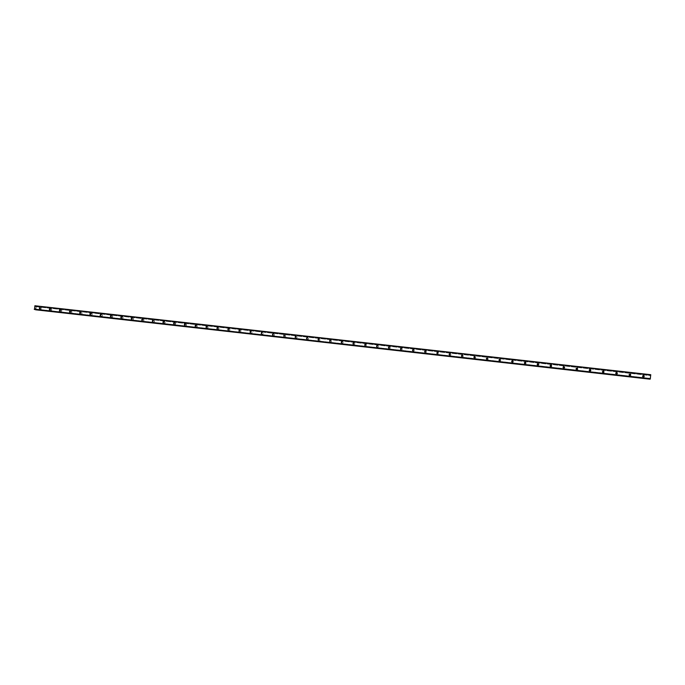 <?xml version="1.0" encoding="UTF-8"?>
<svg xmlns="http://www.w3.org/2000/svg" width="685" height="685" viewBox="0 0 685 685"><rect width="100%" height="100%" fill="white"/><g stroke="black" fill="none" stroke-linecap="round" stroke-linejoin="round"><path stroke-width="0.51" stroke-dasharray="3.42 2.57" d="M644.097 376.63L643.232 376.801L643.206 375.671M643.789 375.449L643.455 375.389C642.17 375.697 641.973 376.33 642.855 377.289L642.872 377.272C641.991 376.313 642.196 375.68 643.472 375.371C642.17 375.697 641.973 376.33 642.855 377.289L643.249 377.409C644.525 377.11 644.722 376.476 643.857 375.508L643.686 375.414M630.62 375.08L629.755 375.286L629.669 374.181M629.986 373.873C628.71 374.19 628.513 374.823 629.404 375.782L629.78 375.894C631.056 375.577 631.253 374.943 630.371 373.993L629.986 373.873C628.71 374.19 628.513 374.823 629.404 375.782L629.78 375.894C631.056 375.577 631.253 374.943 630.371 373.993L629.986 373.873M617.236 373.53L616.354 373.779L616.217 372.708M616.603 372.375C615.327 372.691 615.139 373.334 616.038 374.275L616.397 374.378C617.673 374.061 617.861 373.428 616.971 372.477L616.603 372.375C615.327 372.691 615.139 373.334 616.038 374.284L616.397 374.378C617.673 374.061 617.861 373.428 616.971 372.477L616.603 372.375M603.939 371.981L603.048 372.28L602.851 371.261M603.314 370.876C602.029 371.21 601.85 371.844 602.757 372.786L603.1 372.88C604.375 372.554 604.564 371.921 603.656 370.979L603.314 370.876C602.029 371.21 601.85 371.844 602.757 372.786L603.1 372.88C604.375 372.554 604.564 371.921 603.656 370.979L603.314 370.876M590.718 370.439L589.819 370.799L589.571 369.823M590.102 369.395C588.826 369.729 588.638 370.371 589.562 371.304L589.888 371.39C591.164 371.056 591.343 370.422 590.436 369.489L590.102 369.395C588.826 369.729 588.638 370.371 589.562 371.304L589.888 371.39C591.164 371.056 591.343 370.422 590.436 369.489L590.102 369.395M577.583 368.89L576.667 369.318L576.376 368.41M576.976 367.922C575.7 368.265 575.52 368.898 576.445 369.832L576.453 369.806C575.528 368.881 575.7 368.247 576.984 367.905L577.284 367.982C578.217 368.924 578.037 369.558 576.761 369.891C578.029 369.575 578.208 368.941 577.292 368.008L576.976 367.922C575.7 368.265 575.52 368.898 576.445 369.832L576.753 369.909C578.029 369.575 578.208 368.941 577.292 368.008L576.976 367.922M564.517 367.348L563.609 367.845L563.267 367.006M563.926 366.458C562.65 366.8 562.479 367.434 563.413 368.359L563.704 368.436C564.979 368.093 565.151 367.46 564.235 366.535L563.926 366.458C562.65 366.8 562.479 367.434 563.413 368.359L563.704 368.436C564.979 368.093 565.151 367.46 564.235 366.535C565.159 367.443 564.988 368.076 563.712 368.419L563.413 368.342C562.488 367.417 562.659 366.783 563.935 366.441L563.926 366.458M551.528 365.807L550.808 366.432L550.252 365.619M550.963 365.002C549.687 365.353 549.524 365.987 550.457 366.903L550.74 366.98C552.016 366.629 552.187 365.995 551.254 365.079L550.963 365.002C549.687 365.353 549.524 365.987 550.457 366.903L550.74 366.98C552.016 366.629 552.187 365.995 551.254 365.079C552.187 365.978 552.016 366.612 550.74 366.954L550.457 366.886C549.524 365.97 549.695 365.336 550.963 364.985L550.963 365.002M538.615 364.274L537.905 364.977L537.331 364.249M538.085 363.555C536.809 363.906 536.646 364.54 537.579 365.456L537.853 365.525C539.121 365.173 539.292 364.54 538.359 363.624L538.085 363.555C536.809 363.906 536.646 364.54 537.579 365.456L537.853 365.525C539.121 365.173 539.292 364.54 538.359 363.624C539.292 364.523 539.121 365.156 537.853 365.507L537.579 365.439C536.646 364.523 536.809 363.889 538.085 363.538L538.085 363.555M525.772 362.759L525.07 363.538L524.504 362.879M525.275 362.1L525.549 362.159C526.482 363.076 526.311 363.701 525.053 364.06C526.32 363.726 526.482 363.093 525.549 362.185L525.275 362.117C524.008 362.476 523.845 363.11 524.787 364.018L525.053 364.077C526.32 363.726 526.482 363.093 525.549 362.185L525.275 362.117C524.008 362.476 523.845 363.11 524.787 364.018L525.01 362.1M512.996 361.252L512.329 362.1L511.763 361.517M512.551 360.687C511.293 361.046 511.13 361.68 512.072 362.579L512.329 362.648C513.587 362.288 513.75 361.654 512.817 360.747L512.551 360.687C511.293 361.046 511.13 361.68 512.072 362.579L512.329 362.648C513.587 362.288 513.75 361.654 512.817 360.755C513.75 361.637 513.587 362.262 512.32 362.622L512.072 362.562C511.13 361.663 511.284 361.029 512.551 360.67L512.551 360.687M500.29 359.762L499.656 360.67L499.1 360.156M499.913 359.265C498.654 359.634 498.492 360.267 499.433 361.158L499.425 361.141C498.483 360.242 498.646 359.616 499.904 359.248L500.153 359.308C501.095 360.207 500.932 360.832 499.673 361.2C500.94 360.858 501.103 360.224 500.161 359.325L499.913 359.265C498.654 359.634 498.492 360.267 499.433 361.158L499.682 361.218C500.94 360.858 501.103 360.224 500.161 359.325L499.913 359.265M487.66 358.289L487.069 359.257L486.53 358.794M487.343 357.853C486.085 358.229 485.93 358.854 486.872 359.745L486.864 359.728C485.922 358.837 486.076 358.204 487.335 357.835L487.343 357.853C486.085 358.229 485.93 358.854 486.872 359.745L487.112 359.805C488.371 359.437 488.525 358.803 487.583 357.912C488.516 358.786 488.362 359.411 487.103 359.779C488.371 359.437 488.525 358.803 487.583 357.912L487.343 357.853M475.107 356.834L474.551 357.844L474.037 357.433M474.859 356.457C473.6 356.825 473.446 357.45 474.397 358.341L474.38 358.315C473.438 357.433 473.592 356.808 474.842 356.431L474.859 356.457C473.6 356.825 473.446 357.45 474.397 358.341L474.619 358.392C475.869 358.024 476.032 357.39 475.09 356.508C476.015 357.373 475.861 357.998 474.611 358.375C475.869 358.024 476.032 357.39 475.09 356.508L474.859 356.457M462.632 355.395L462.118 356.44L461.613 356.072M462.444 355.061C461.193 355.438 461.039 356.063 461.99 356.945L462.204 356.988C463.454 356.62 463.608 355.994 462.666 355.113L462.444 355.061C461.193 355.438 461.039 356.063 461.99 356.945C461.031 356.037 461.176 355.412 462.426 355.035L462.658 355.087C463.591 355.969 463.437 356.594 462.195 356.971C463.454 356.62 463.608 355.994 462.666 355.113L462.444 355.061M450.233 353.974L449.762 355.053L449.274 354.71M450.105 353.674C448.863 354.051 448.709 354.676 449.66 355.549L449.643 355.532C448.692 354.659 448.846 354.034 450.088 353.657C448.863 354.051 448.709 354.676 449.66 355.549L449.865 355.601C451.115 355.224 451.261 354.599 450.319 353.725L450.31 353.7C451.244 354.582 451.098 355.207 449.857 355.583C451.115 355.224 451.261 354.599 450.328 353.725L450.105 353.674M437.912 352.561L437.475 353.666L437.004 353.349M437.843 352.296C436.602 352.681 436.456 353.297 437.398 354.171L437.604 354.214C438.845 353.837 438.991 353.212 438.058 352.347L437.843 352.296C436.602 352.681 436.456 353.297 437.398 354.171L437.604 354.214C438.845 353.837 438.991 353.212 438.058 352.347L437.843 352.296M425.668 351.165L425.265 352.287L424.811 351.996M425.659 350.925C424.426 351.311 424.272 351.936 425.214 352.801L425.419 352.843C426.652 352.458 426.798 351.842 425.864 350.977L425.659 350.925C424.426 351.311 424.272 351.936 425.214 352.801L425.419 352.843C426.652 352.458 426.798 351.842 425.864 350.977L425.659 350.925M413.5 349.787L413.132 350.925L412.687 350.643M413.543 349.564C412.31 349.949 412.164 350.574 413.106 351.431L413.303 351.474C414.536 351.097 414.682 350.472 413.74 349.607L413.543 349.564C412.31 349.949 412.164 350.574 413.106 351.431L413.303 351.474C414.536 351.097 414.682 350.472 413.74 349.615L413.714 349.59C414.656 350.455 414.511 351.071 413.278 351.456L413.517 349.547M401.401 348.408L401.067 349.564L400.639 349.299M401.179 348.211L401.478 348.194C400.28 348.605 400.134 349.222 401.076 350.078L401.264 350.121C402.489 349.735 402.634 349.11 401.693 348.254L401.667 348.237C402.609 349.093 402.463 349.71 401.239 350.095L401.145 348.211M401.504 348.22C400.28 348.605 400.134 349.222 401.076 350.078L401.264 350.121C402.489 349.735 402.634 349.11 401.693 348.254L401.504 348.22M389.388 347.055L389.08 348.211L388.66 347.963M389.534 346.875C388.318 347.261 388.172 347.877 389.106 348.725L389.294 348.768C390.51 348.382 390.655 347.766 389.722 346.91L389.534 346.875C388.318 347.261 388.172 347.877 389.114 348.725L389.294 348.768C390.51 348.382 390.655 347.766 389.722 346.91L389.534 346.875M377.444 345.702L377.05 346.85M377.64 345.54C376.425 345.925 376.279 346.541 377.221 347.389L377.392 347.423C378.608 347.038 378.754 346.422 377.82 345.574L377.64 345.54C376.425 345.925 376.279 346.541 377.221 347.389L377.392 347.423C378.608 347.038 378.754 346.422 377.82 345.574L377.64 345.54M365.559 344.349L365.208 345.514M365.816 344.204C364.6 344.598 364.463 345.214 365.396 346.053L365.567 346.088C366.783 345.702 366.92 345.086 365.987 344.247L365.816 344.204C364.6 344.598 364.463 345.214 365.396 346.053L365.567 346.088C366.783 345.702 366.92 345.086 365.995 344.247L365.816 344.204M353.811 343.048L353.546 344.212L353.143 343.981M354.059 342.885C352.852 343.279 352.715 343.896 353.648 344.735L353.811 344.769C355.018 344.375 355.155 343.759 354.231 342.92L354.059 342.885C352.852 343.279 352.715 343.896 353.648 344.735L353.811 344.769C355.018 344.375 355.164 343.759 354.231 342.92L354.059 342.885M342.038 341.712L341.841 342.894L341.438 342.663M342.38 341.575C341.173 341.969 341.036 342.586 341.969 343.416L342.123 343.45C343.331 343.057 343.468 342.44 342.543 341.609L342.38 341.575C341.173 341.969 341.036 342.586 341.969 343.416L342.123 343.45C343.331 343.057 343.468 342.44 342.543 341.609L342.38 341.575M330.384 340.402L330.204 341.584L329.81 341.353M330.761 340.274C329.562 340.668 329.425 341.276 330.35 342.106L330.512 342.14C331.711 341.746 331.848 341.13 330.923 340.308L330.761 340.274C329.562 340.668 329.425 341.276 330.35 342.106L330.512 342.14C331.711 341.746 331.848 341.13 330.923 340.308L330.761 340.274M318.79 339.101L318.636 340.282L318.242 340.051M319.219 338.972C318.02 339.366 317.891 339.983 318.808 340.805L318.962 340.839C320.152 340.445 320.289 339.828 319.373 339.007L319.219 338.972C318.02 339.366 317.891 339.983 318.808 340.805L318.962 340.839C320.16 340.445 320.297 339.828 319.373 339.007L319.219 338.972M307.274 337.808L307.137 338.981L306.752 338.758M307.736 337.688C306.546 338.082 306.418 338.69 307.334 339.512L307.479 339.537C308.67 339.143 308.807 338.536 307.89 337.714L307.736 337.688C306.555 338.082 306.418 338.69 307.334 339.512L307.479 339.537C308.67 339.143 308.807 338.536 307.89 337.714L307.736 337.688M295.826 336.523L295.706 337.696L295.321 337.465M296.331 336.403C295.141 336.797 295.012 337.405 295.929 338.227L296.074 338.253C297.256 337.859 297.393 337.251 296.477 336.429L296.331 336.403C295.141 336.806 295.012 337.405 295.929 338.227L296.074 338.253C297.256 337.859 297.393 337.251 296.477 336.438L296.331 336.403M284.438 335.248L284.343 336.412L283.958 336.189M284.986 335.128C283.804 335.53 283.676 336.13 284.583 336.943L284.729 336.977C285.902 336.575 286.039 335.975 285.131 335.162L284.986 335.128C283.804 335.53 283.676 336.138 284.583 336.943L284.729 336.977C285.902 336.575 286.039 335.975 285.131 335.162L284.986 335.128M273.127 333.98L273.05 335.145L272.664 334.914M273.709 333.86C272.536 334.263 272.399 334.862 273.306 335.676L273.443 335.701C274.625 335.308 274.753 334.7 273.846 333.895L273.709 333.86C272.536 334.263 272.399 334.871 273.306 335.676L273.443 335.701C274.625 335.308 274.753 334.7 273.846 333.895L273.709 333.86M261.875 332.713L261.816 333.878L261.43 333.646L262.184 334.417C263.357 334.015 263.485 333.415 262.586 332.61L261.867 332.722M262.492 332.602C261.327 333.004 261.19 333.604 262.098 334.408L262.235 334.434C263.4 334.04 263.537 333.432 262.629 332.627L262.492 332.602C261.327 333.004 261.19 333.604 262.098 334.408L262.235 334.434C263.4 334.04 263.537 333.432 262.629 332.627L262.501 332.602M250.693 331.463L250.65 332.619L250.265 332.379L251.035 333.158C252.2 332.756 252.328 332.156 251.429 331.352L250.701 331.48M251.352 331.352C250.188 331.754 250.051 332.353 250.958 333.15L251.087 333.175C252.251 332.782 252.38 332.182 251.481 331.377L251.352 331.352C250.188 331.754 250.051 332.353 250.958 333.158L251.087 333.175C252.251 332.782 252.38 332.182 251.481 331.377L251.352 331.352M239.579 330.221L239.553 331.369L239.168 331.129M240.264 330.11C239.108 330.512 238.979 331.112 239.878 331.908L239.998 331.925C241.163 331.531 241.291 330.932 240.401 330.136L240.264 330.11C239.108 330.512 238.979 331.112 239.878 331.908L240.007 331.925C241.163 331.531 241.291 330.932 240.401 330.136L240.264 330.11M228.525 328.98L228.516 330.127L228.131 329.879M229.252 328.868C228.096 329.271 227.968 329.87 228.858 330.667L228.987 330.684C230.134 330.29 230.271 329.69 229.372 328.894L229.252 328.868C228.096 329.271 227.968 329.87 228.858 330.667L228.987 330.684C230.134 330.29 230.271 329.69 229.381 328.894L229.252 328.868M217.539 327.755L217.547 328.886L217.154 328.637M218.292 327.644C217.145 328.046 217.017 328.637 217.907 329.425L218.027 329.451C219.174 329.048 219.311 328.457 218.421 327.661L218.292 327.644C217.145 328.046 217.017 328.637 217.907 329.425L218.027 329.451C219.174 329.048 219.311 328.457 218.421 327.661L218.292 327.644M206.613 326.531L206.63 327.661L206.245 327.404M207.401 326.42C206.253 326.822 206.125 327.413 207.016 328.201L207.135 328.218C208.283 327.824 208.411 327.224 207.521 326.437L207.401 326.42C206.262 326.822 206.125 327.413 207.016 328.201L207.135 328.226C208.283 327.824 208.411 327.224 207.521 326.437L207.401 326.42M195.747 325.315L195.79 326.437L195.396 326.171M196.578 325.204C195.43 325.606 195.302 326.197 196.184 326.976L196.304 327.002C197.443 326.599 197.571 326.009 196.689 325.221L196.578 325.204C195.43 325.606 195.302 326.197 196.193 326.976L196.304 327.002C197.443 326.599 197.571 326.009 196.689 325.221L196.578 325.204M184.95 324.116L185.001 325.221L184.607 324.955M185.806 323.988C184.667 324.399 184.539 324.99 185.421 325.769L185.532 325.786C186.671 325.384 186.799 324.793 185.926 324.014L185.806 323.988C184.667 324.399 184.539 324.99 185.421 325.769L185.532 325.786C186.671 325.384 186.799 324.793 185.926 324.014L185.806 323.988M174.213 322.918L174.281 324.014L173.887 323.74M175.103 322.789C173.973 323.192 173.844 323.782 174.718 324.562L174.829 324.579C175.959 324.176 176.088 323.585 175.214 322.806L175.103 322.789C173.973 323.192 173.844 323.782 174.718 324.562L174.829 324.579C175.959 324.176 176.088 323.585 175.214 322.815L175.103 322.789M163.535 321.719L163.621 322.815L163.218 322.532M164.451 321.59C163.33 322.001 163.201 322.584 164.075 323.354L164.177 323.38C165.308 322.977 165.436 322.387 164.563 321.616L164.451 321.59C163.33 322.001 163.201 322.584 164.075 323.354L164.186 323.38C165.308 322.977 165.436 322.387 164.563 321.616L164.46 321.59M152.918 320.537L153.012 321.616L152.618 321.325M153.868 320.409C152.746 320.811 152.618 321.393 153.491 322.164L153.594 322.181C154.716 321.779 154.844 321.197 153.979 320.426L153.868 320.409C152.746 320.811 152.618 321.393 153.491 322.164L153.594 322.181C154.716 321.779 154.844 321.197 153.979 320.426L153.868 320.409M142.36 319.364L142.471 320.434L142.078 320.126M143.345 319.227C142.232 319.63 142.103 320.212 142.968 320.974L143.071 321C144.184 320.589 144.312 320.006 143.448 319.244L143.345 319.227C142.232 319.63 142.103 320.212 142.968 320.974L143.071 321C144.184 320.597 144.312 320.006 143.448 319.244L143.345 319.227M131.871 318.191L131.991 319.253L131.589 318.936M132.881 318.046C131.768 318.448 131.64 319.039 132.496 319.801L132.599 319.818C133.712 319.416 133.84 318.833 132.984 318.063L132.881 318.046C131.768 318.457 131.64 319.039 132.505 319.801L132.599 319.818C133.712 319.416 133.84 318.833 132.984 318.063L132.881 318.046M121.433 317.027L121.57 318.08L121.168 317.754M122.469 316.881C121.365 317.283 121.236 317.866 122.093 318.619L122.195 318.645C123.3 318.234 123.428 317.66 122.572 316.898L122.469 316.881C121.365 317.283 121.236 317.866 122.093 318.628L122.195 318.645C123.3 318.242 123.428 317.66 122.572 316.898L122.469 316.881M111.056 315.879L111.201 316.907L110.799 316.573M112.126 315.716C111.021 316.119 110.893 316.701 111.749 317.455L111.843 317.472C112.948 317.069 113.068 316.487 112.22 315.734L112.126 315.716C111.021 316.119 110.893 316.701 111.749 317.455L111.843 317.472C112.948 317.069 113.068 316.487 112.22 315.734L112.126 315.716M100.729 314.723L100.9 315.751L100.489 315.4M101.834 314.561C100.738 314.963 100.609 315.545 101.457 316.299L101.551 316.316C102.647 315.913 102.776 315.331 101.928 314.578L101.834 314.561C100.738 314.963 100.609 315.545 101.457 316.299L101.551 316.316C102.647 315.913 102.776 315.331 101.928 314.578L101.834 314.561C102.699 315.305 102.57 315.888 101.474 316.29L101.38 316.273C100.532 315.52 100.661 314.937 101.757 314.535L101.226 314.338C102.074 315.091 101.945 315.665 100.841 316.076L100.746 316.059C99.899 315.305 100.027 314.723 101.123 314.321L101.226 314.338M90.471 313.584L90.643 314.595L90.24 314.235M91.602 313.413C90.506 313.816 90.377 314.389 91.225 315.143L91.319 315.16C92.406 314.757 92.535 314.175 91.696 313.43L91.602 313.413C90.506 313.816 90.377 314.389 91.225 315.143L91.319 315.16C92.406 314.757 92.535 314.175 91.696 313.43L91.602 313.413M80.265 312.454L80.693 312.351L80.453 313.447L80.042 313.079M81.421 312.266C80.333 312.677 80.205 313.25 81.044 313.995L81.138 314.013C82.226 313.61 82.354 313.028 81.515 312.283L81.421 312.266C80.333 312.677 80.205 313.25 81.044 313.995L81.138 314.013C82.226 313.61 82.354 313.036 81.515 312.283L81.421 312.266C82.277 313.002 82.149 313.584 81.061 313.987L80.967 313.97C80.128 313.225 80.256 312.651 81.344 312.24L80.779 312.043C81.618 312.788 81.489 313.362 80.402 313.764L80.308 313.747C79.469 313.002 79.597 312.428 80.684 312.026L80.779 312.043M70.11 311.324L70.555 311.213L70.315 312.3L69.913 311.923M71.3 311.136C70.212 311.538 70.093 312.112 70.923 312.857L71.017 312.865C72.096 312.463 72.225 311.889 71.394 311.144L71.3 311.136C70.212 311.538 70.093 312.112 70.923 312.857L71.017 312.865C72.096 312.463 72.225 311.889 71.394 311.153L71.3 311.136M60.015 310.211L60.477 310.082L60.237 311.17L59.826 310.767M61.23 310.005C60.152 310.408 60.032 310.981 60.862 311.718L60.948 311.735C62.027 311.332 62.155 310.759 61.325 310.014L61.23 310.005C60.16 310.408 60.032 310.981 60.862 311.718L60.948 311.735C62.027 311.332 62.155 310.759 61.325 310.014L61.239 310.005M49.979 309.098L50.45 308.952L50.21 310.04L49.808 309.62M51.221 308.875C50.151 309.286 50.031 309.851 50.853 310.588L50.938 310.605C52.009 310.202 52.137 309.629 51.315 308.892L51.221 308.875M51.229 308.875C50.151 309.286 50.031 309.851 50.853 310.588L50.938 310.605C52.017 310.202 52.137 309.629 51.315 308.892L51.229 308.875M39.995 307.993L40.483 307.839L40.244 308.918L39.833 308.481M41.271 307.762L40.98 309.483L41.271 307.762M40.192 309.235L40.483 307.505L40.192 309.235M50.159 310.356L50.073 310.339C49.252 309.603 49.371 309.029 50.45 308.627L50.536 308.644C51.358 309.38 51.238 309.954 50.159 310.356M50.853 310.579L50.767 310.562C49.945 309.825 50.065 309.252 51.144 308.849L51.229 308.867C52.051 309.603 51.932 310.177 50.853 310.579M60.186 311.487L60.1 311.469C59.27 310.733 59.389 310.159 60.468 309.757L60.563 309.766C61.393 310.51 61.265 311.084 60.186 311.487M60.871 311.709L60.777 311.692C59.946 310.956 60.074 310.382 61.153 309.98L61.248 309.988C62.07 310.733 61.95 311.307 60.871 311.709L60.862 311.718M70.264 312.625L70.178 312.608C69.339 311.863 69.468 311.29 70.555 310.887L70.641 310.904C71.48 311.649 71.351 312.223 70.264 312.625M70.932 312.839L70.846 312.831C70.016 312.086 70.135 311.512 71.223 311.11L71.308 311.118C72.148 311.863 72.019 312.437 70.932 312.839M90.591 314.92L90.497 314.903C89.658 314.15 89.786 313.576 90.874 313.165L90.977 313.182C91.816 313.935 91.687 314.509 90.591 314.92M91.242 315.134L91.148 315.117C90.3 314.364 90.429 313.79 91.525 313.387L91.619 313.405C92.458 314.15 92.329 314.732 91.242 315.134L91.225 315.143M111.15 317.232L111.056 317.215C110.199 316.461 110.328 315.879 111.432 315.477L111.535 315.494C112.383 316.247 112.254 316.83 111.15 317.232M111.766 317.446L111.672 317.429C110.824 316.675 110.944 316.093 112.049 315.691L112.152 315.708C112.999 316.461 112.871 317.044 111.766 317.446M121.519 318.405L121.416 318.388C120.56 317.626 120.688 317.044 121.793 316.641L121.896 316.658C122.752 317.42 122.624 318.003 121.519 318.405M122.118 318.619L122.024 318.602C121.168 317.84 121.296 317.258 122.401 316.855L122.504 316.872C123.351 317.634 123.231 318.217 122.118 318.619L122.093 318.628M131.94 319.578L131.837 319.561C130.981 318.799 131.1 318.217 132.222 317.806L132.325 317.823C133.181 318.593 133.053 319.176 131.94 319.578M132.53 319.792L132.428 319.775C131.571 319.013 131.7 318.431 132.813 318.02L132.916 318.037C133.772 318.808 133.644 319.39 132.53 319.792M142.42 320.76L142.317 320.743C141.452 319.972 141.581 319.39 142.703 318.987L142.805 319.005C143.67 319.767 143.542 320.357 142.42 320.76M142.394 319.715L143.379 319.219C144.244 319.981 144.115 320.571 143.002 320.974L142.334 319.886M152.96 321.95L152.858 321.933C151.993 321.162 152.121 320.571 153.243 320.169L153.346 320.186C154.219 320.957 154.091 321.548 152.96 321.95M152.969 320.803L153.911 320.4C154.776 321.171 154.647 321.753 153.526 322.156L152.832 321.162M163.569 323.14L163.304 321.488L163.955 321.376C164.82 322.156 164.691 322.738 163.569 323.14M163.587 321.941L164.503 321.59C165.368 322.361 165.239 322.952 164.117 323.354L163.407 322.404M174.23 324.347L173.964 322.678L174.615 322.575C175.488 323.354 175.36 323.945 174.23 324.347M174.264 323.089L175.146 322.789C176.028 323.56 175.891 324.151 174.761 324.553L174.05 323.645M184.95 325.555L184.693 323.877L185.344 323.782C186.217 324.562 186.089 325.152 184.95 325.555M185.001 324.262L185.858 323.988C186.74 324.767 186.611 325.358 185.472 325.76L184.753 324.887M195.739 326.771L195.473 325.084L196.124 324.99C197.006 325.777 196.878 326.368 195.739 326.771M195.799 325.435L196.629 325.195C197.511 325.983 197.383 326.574 196.244 326.976L195.516 326.128M206.587 327.995L206.322 326.3L206.973 326.206C207.863 326.993 207.735 327.593 206.587 327.995M206.656 326.625L207.469 326.42C208.351 327.199 208.223 327.798 207.076 328.201L206.339 327.37M217.496 329.22L217.239 327.524L217.89 327.43C218.78 328.226 218.643 328.826 217.496 329.22M217.573 327.824L218.361 327.635C219.251 328.432 219.123 329.023 217.967 329.425L217.231 328.612M228.465 330.461L228.345 330.435C227.446 329.639 227.574 329.048 228.73 328.646L228.858 328.663C229.758 329.459 229.621 330.059 228.465 330.461M228.55 329.031L229.321 328.868C230.211 329.665 230.083 330.264 228.927 330.658L228.182 329.862M239.502 331.703L239.373 331.677C238.474 330.881 238.603 330.281 239.767 329.879L239.896 329.905C240.795 330.701 240.666 331.309 239.502 331.703M239.596 330.247L240.341 330.11C241.24 330.906 241.111 331.506 239.947 331.908L239.202 331.12M250.607 332.953L250.47 332.927C249.571 332.131 249.7 331.531 250.864 331.129L251.001 331.155C251.9 331.96 251.772 332.559 250.607 332.953M261.773 334.212L261.636 334.186C260.728 333.381 260.857 332.782 262.03 332.379L262.167 332.405C263.074 333.21 262.937 333.818 261.773 334.212M272.998 335.479L272.861 335.453C271.954 334.648 272.082 334.04 273.264 333.638L273.401 333.672C274.308 334.477 274.18 335.085 272.998 335.479M273.067 333.98L273.803 333.869C274.711 334.674 274.574 335.282 273.401 335.676L272.63 334.862M284.301 336.755L284.155 336.729C283.239 335.915 283.376 335.308 284.558 334.905L284.703 334.939C285.611 335.753 285.474 336.361 284.301 336.755M284.335 335.256L285.08 335.136C285.996 335.95 285.859 336.549 284.677 336.951L283.907 336.095M295.663 338.039L295.518 338.005C294.601 337.191 294.73 336.583 295.92 336.181L296.066 336.215C296.982 337.029 296.845 337.636 295.663 338.039M295.663 336.541L296.434 336.412C297.35 337.225 297.213 337.833 296.031 338.227L295.244 337.32M307.094 339.323L306.94 339.298C306.024 338.476 306.152 337.868 307.351 337.465L307.496 337.5C308.421 338.322 308.284 338.929 307.094 339.323M307.051 337.833L307.848 337.696C308.764 338.51 308.627 339.126 307.445 339.52L306.657 338.553M318.585 340.625L318.439 340.591C317.515 339.769 317.652 339.152 318.842 338.758L319.005 338.792C319.921 339.614 319.784 340.231 318.585 340.625M318.508 339.143L319.33 338.981C320.255 339.811 320.118 340.419 318.919 340.813L318.14 339.777M330.153 341.926L329.999 341.892C329.074 341.061 329.211 340.454 330.41 340.06L330.572 340.085C331.497 340.916 331.352 341.532 330.153 341.926M330.016 340.471L330.889 340.282C331.805 341.113 331.668 341.721 330.47 342.115L329.699 341.002M341.789 343.236L341.627 343.202C340.702 342.372 340.839 341.755 342.046 341.361L342.209 341.395C343.134 342.235 342.997 342.842 341.789 343.236M341.926 341.601L342.509 341.584C343.433 342.423 343.296 343.031 342.089 343.425L341.344 342.2M353.494 344.555L353.332 344.521C352.398 343.682 352.535 343.065 353.743 342.68L353.914 342.714C354.847 343.553 354.702 344.17 353.494 344.555M353.64 342.902L354.196 342.902C355.13 343.742 354.984 344.349 353.777 344.743L353.614 342.911M365.268 345.882L365.096 345.848C364.163 345.009 364.309 344.392 365.516 343.998L365.696 344.033C366.629 344.88 366.484 345.497 365.268 345.882M365.533 346.071L365.388 344.23L365.961 344.221C366.886 345.069 366.749 345.677 365.533 346.071M377.118 347.218L376.938 347.184C376.005 346.336 376.142 345.719 377.367 345.326L377.546 345.368C378.48 346.216 378.334 346.833 377.118 347.218M377.264 345.54L377.795 345.548C378.728 346.396 378.582 347.012 377.367 347.406L377.229 345.548M389.037 348.562L388.849 348.528C387.916 347.672 388.052 347.055 389.277 346.661L389.465 346.704C390.399 347.56 390.262 348.177 389.037 348.562M389.191 346.867L389.696 346.893C390.63 347.74 390.484 348.357 389.268 348.742L389.149 346.875M401.025 349.915L400.836 349.872C399.894 349.016 400.04 348.4 401.264 348.014L401.461 348.048C402.395 348.913 402.249 349.53 401.025 349.915M413.089 351.277L412.892 351.234C411.95 350.369 412.096 349.752 413.329 349.367L413.526 349.41C414.468 350.266 414.322 350.891 413.089 351.277M425.222 352.647L425.025 352.604C424.075 351.73 424.22 351.114 425.462 350.729L425.668 350.771C426.609 351.636 426.455 352.261 425.222 352.647M425.385 350.908L425.839 350.951C426.781 351.816 426.635 352.441 425.394 352.818L425.359 350.917M437.432 354.017L437.227 353.974C436.276 353.1 436.431 352.475 437.672 352.099L437.878 352.141C438.82 353.015 438.674 353.64 437.432 354.017M437.587 354.196L437.578 352.278L438.04 352.321C438.974 353.195 438.828 353.82 437.587 354.196M449.72 355.404L449.506 355.361C448.555 354.479 448.709 353.854 449.951 353.477L450.173 353.528C451.115 354.402 450.961 355.027 449.72 355.404M462.075 356.799L461.853 356.748C460.911 355.866 461.065 355.241 462.315 354.864L462.538 354.916C463.48 355.798 463.325 356.423 462.075 356.799M474.508 358.204L474.285 358.144C473.335 357.262 473.489 356.628 474.748 356.26L474.979 356.311C475.921 357.202 475.767 357.827 474.508 358.204M487.026 359.608L486.787 359.556C485.845 358.666 485.999 358.032 487.258 357.664L487.497 357.724C488.439 358.615 488.285 359.248 487.026 359.608M499.613 361.029L499.374 360.969C498.423 360.079 498.586 359.445 499.844 359.077L500.093 359.137C501.035 360.036 500.872 360.67 499.613 361.029M512.286 362.459L512.029 362.399C511.087 361.492 511.25 360.867 512.508 360.498L512.774 360.567C513.707 361.466 513.544 362.1 512.286 362.459M525.035 363.898L524.77 363.829C523.828 362.922 523.991 362.288 525.258 361.928L525.532 361.997C526.465 362.904 526.303 363.538 525.035 363.898M537.862 365.345L537.588 365.276C536.646 364.36 536.809 363.726 538.085 363.367L538.367 363.444C539.3 364.36 539.129 364.994 537.862 365.345M550.766 366.8L550.483 366.723C549.55 365.807 549.712 365.173 550.988 364.822L551.279 364.891C552.213 365.816 552.042 366.449 550.766 366.8M563.755 368.265L563.455 368.188C562.531 367.263 562.702 366.621 563.978 366.278L564.286 366.355C565.211 367.28 565.031 367.922 563.755 368.265M576.83 369.737L576.513 369.652C575.588 368.718 575.768 368.085 577.044 367.742L577.369 367.828C578.286 368.761 578.106 369.395 576.83 369.737M589.982 371.219L589.657 371.133C588.74 370.191 588.92 369.558 590.196 369.224L590.53 369.309C591.446 370.251 591.258 370.885 589.982 371.219M590.461 369.48C591.352 370.422 591.164 371.056 589.896 371.373L589.571 371.287C588.655 370.345 588.835 369.712 590.11 369.378L590.53 369.309M603.22 372.708L602.877 372.614C601.969 371.672 602.158 371.039 603.434 370.705L603.785 370.808C604.684 371.75 604.504 372.383 603.22 372.708M603.725 370.987C604.564 371.938 604.358 372.563 603.108 372.863L602.766 372.768C601.858 371.827 602.046 371.193 603.322 370.859L603.468 370.885M616.543 374.216L616.183 374.113C615.284 373.162 615.472 372.529 616.757 372.203L617.116 372.306C618.016 373.257 617.827 373.89 616.543 374.216M617.065 372.503C617.87 373.462 617.647 374.087 616.414 374.361L616.055 374.258C615.156 373.316 615.344 372.674 616.62 372.357L616.791 372.383M629.952 375.722L629.575 375.62C628.684 374.661 628.881 374.019 630.157 373.702L630.542 373.822C631.424 374.781 631.227 375.414 629.952 375.722M630.491 374.027C631.253 374.995 631.022 375.611 629.798 375.877L629.421 375.765C628.53 374.806 628.727 374.173 630.003 373.856L630.2 373.899M643.446 377.247L643.052 377.127C642.17 376.168 642.367 375.526 643.652 375.217L644.054 375.346C644.928 376.305 644.722 376.938 643.446 377.247M643.994 375.568C644.722 376.536 644.482 377.152 643.266 377.392C644.525 377.11 644.722 376.476 643.857 375.508L644.054 375.346M35.166 307.856L35.432 308.318L35.166 307.856M34.926 305.758L650.681 374.755L649.971 379.242L35.629 309.774L649.971 379.13M35.671 309.706L36.391 306.752L35.175 305.844M35.449 309.569L650.219 378.385L650.236 379.036M34.584 309.474L35.346 309.303M650.39 376.836L650.433 376.408L650.39 376.836M650.433 374.943L36.057 306.152M35.783 306.486L650.442 375.406M35.817 306.46L650.442 375.363M36.339 306.623L650.305 375.474M36.365 306.666L650.288 375.526M36.391 306.752L650.27 375.62M35.954 309.372L649.962 378.702M35.903 309.432L649.962 378.779M35.86 309.466L649.962 378.822M35.32 309.252L650.116 378.659M35.235 305.912L650.656 374.832M35.406 306.512L650.527 375.491M35.466 306.58L650.502 375.568M35.611 306.632L650.459 375.594L35.629 306.632M35.688 306.597L650.45 375.543M36.014 306.221L650.433 375.055M36.04 306.178L650.442 375.003M36.194 306.161L650.408 374.969M36.219 306.204L650.39 375.003M36.236 306.238L650.382 375.046M36.236 306.289L650.373 375.106M35.646 309.74L649.962 379.182M35.269 309.098L650.151 378.488M35.218 309.021L650.176 378.42M650.219 378.385L35.055 308.978L650.211 378.385M34.995 309.012L650.228 378.437M34.644 309.44L650.236 378.985M295.175 337.448L295.612 337.679M283.796 336.164L284.258 336.395M272.484 334.888L272.964 335.128M261.242 333.629L261.73 333.86M250.059 332.362L250.573 332.602M238.937 331.112L239.467 331.352M227.891 329.87L228.439 330.11M216.897 328.637L217.47 328.877M205.971 327.404L206.562 327.644M195.114 326.18L195.713 326.428M184.308 324.964L184.933 325.212M173.57 323.757L174.213 324.005M162.893 322.549L163.552 322.798M152.275 321.359L152.952 321.608M141.718 320.169L142.411 320.417M131.22 318.987L131.931 319.236M120.783 317.814L121.502 318.063M110.405 316.641L111.141 316.898M100.087 315.477L100.832 315.734M89.821 314.321L90.591 314.586M79.614 313.173L80.393 313.439M69.468 312.035L70.264 312.291M59.372 310.896L60.186 311.161M49.337 309.766L50.159 310.031M39.353 308.644L40.192 308.909M40.107 309.218L40.817 309.44M50.073 310.339L50.767 310.562M60.1 311.469L60.777 311.692M70.178 312.608L70.846 312.831M80.308 313.747L80.967 313.97M90.497 314.903L91.148 315.117M100.746 316.059L101.38 316.273M111.056 317.215L111.672 317.429M121.416 318.388L122.024 318.602M131.837 319.561L132.428 319.775M142.317 320.743L142.9 320.948M152.858 321.933L153.423 322.138M163.458 323.123L164.006 323.329M174.118 324.322L174.649 324.536M184.839 325.538L185.361 325.743M195.619 326.745L196.124 326.95M206.468 327.969L206.956 328.175M217.376 329.202L217.847 329.399M228.345 330.435L228.807 330.641M239.373 331.677L239.818 331.882M250.47 332.927L250.907 333.133M251.001 331.155L251.429 331.352M239.896 329.905L240.341 330.11M228.858 328.663L229.321 328.868M217.89 327.43L218.361 327.635M206.973 326.206L207.469 326.42M196.124 324.99L196.629 325.195M185.344 323.782L185.858 323.988M174.615 322.575L175.146 322.789M163.955 321.376L164.503 321.59M153.346 320.186L153.911 320.4M142.805 319.005L143.379 319.219M132.325 317.823L132.916 318.037M121.896 316.658L122.504 316.872M111.535 315.494L112.152 315.708M90.977 313.182L91.619 313.405M70.641 310.904L71.308 311.118M60.563 309.766L61.248 309.988M50.536 308.644L51.229 308.867M40.569 307.522L41.271 307.745M39.704 307.591L40.483 307.839M49.688 308.712L50.45 308.952M59.732 309.843L60.477 310.082M69.827 310.973L70.555 311.213M79.982 312.12L80.693 312.351M90.197 313.268L90.882 313.499M100.464 314.424L101.132 314.655M110.79 315.579L111.441 315.811M121.177 316.753L121.81 316.975M131.623 317.926L132.231 318.148M142.12 319.107L142.711 319.321M152.686 320.289L153.26 320.511M163.313 321.488L163.861 321.702M173.999 322.686L174.521 322.9M184.744 323.902L185.25 324.099M195.55 325.118L196.03 325.315M206.425 326.343L206.879 326.531M217.359 327.576L217.787 327.755"/><path stroke-width="1.03" d="M643.694 376.699L643.831 375.414L643.694 376.699M643.206 375.671L643.866 375.671L644.097 376.63M630.174 375.175L630.311 373.899L630.174 375.175M629.669 374.181L630.363 374.147L630.62 375.08M616.74 373.667L616.877 372.392L616.74 373.667M616.217 372.708L616.945 372.64L617.236 373.53M603.391 372.16L603.528 370.893L603.391 372.16M602.851 371.261L603.613 371.133L603.939 371.981M590.128 370.671L590.264 369.403L590.128 370.671M589.571 369.823L590.367 369.643L590.718 370.439M576.95 369.181L577.087 367.922L576.95 369.181M576.376 368.41L577.207 368.162L577.583 368.89M563.849 367.708L563.995 366.449L563.849 367.708M563.267 367.006L564.132 366.689L564.517 367.348M550.834 366.244L550.98 364.994L550.834 366.244M550.252 365.619L550.946 365.182L551.528 365.807M537.905 364.788L538.05 363.538L537.905 364.788M537.331 364.249L538.042 363.735L538.615 364.274M525.053 363.341L525.198 362.091L525.053 363.341M524.504 362.879L525.215 362.288L525.772 362.759M512.277 361.903L512.423 360.661L512.277 361.903M511.763 361.517L512.474 360.858L512.996 361.252M499.588 360.473L499.733 359.24L499.588 360.473M499.1 360.156L499.802 359.437L500.29 359.762M486.975 359.051L487.121 357.818L486.975 359.051M486.53 358.794L487.66 358.289M474.44 357.638L474.585 356.414L474.44 357.638M474.037 357.433L475.107 356.834M461.981 356.234L462.127 355.01L461.981 356.234M461.613 356.072L462.632 355.395M449.6 354.839L449.745 353.623L449.6 354.839M449.274 354.71L450.233 353.974M437.287 353.46L437.441 352.244L437.287 353.46M437.004 353.349L437.912 352.561M425.06 352.081L425.214 350.866L425.06 352.081M424.811 351.996L425.668 351.165M412.901 350.711L413.055 349.504L412.901 350.711M412.687 350.643L413.5 349.787M400.819 349.35L400.973 348.143L400.819 349.35M400.639 349.299L401.401 348.408M388.806 347.997L388.96 346.798L388.806 347.997M388.66 347.963L389.388 347.055M376.87 346.653L377.024 345.454L376.87 346.653M376.75 346.627L377.135 345.48M365.002 345.317L365.156 344.118L365.002 345.317M364.908 345.3L365.567 344.367M353.203 343.99L353.469 342.817L353.203 343.99M353.143 343.981L353.469 342.817M341.481 342.671L341.644 341.481L341.481 342.671M341.438 342.663L342.038 341.712M329.827 341.353L329.982 340.171L329.827 341.353L330.384 340.402M318.242 340.051L318.397 338.869L318.242 340.051L318.79 339.101M306.717 338.75L306.983 337.594L306.717 338.75M306.752 338.758L307.274 337.808M295.269 337.465L295.432 336.292L295.269 337.465M295.321 337.465L295.826 336.523M283.89 336.181L284.052 335.016L283.89 336.181M283.958 336.189L284.438 335.248M272.57 334.905L272.741 333.741L272.57 334.905M272.664 334.914L273.127 333.98M261.327 333.638L261.49 332.482L261.327 333.638M250.136 332.379L250.308 331.223L250.136 332.379M250.701 331.48L250.282 332.379L250.693 331.463M239.022 331.129L239.193 329.973L239.022 331.129M239.168 331.129L239.579 330.221M227.968 329.887L228.139 328.731L227.968 329.887M228.131 329.879L228.525 328.98M216.974 328.646L217.239 327.516L216.974 328.646M217.154 328.637L217.539 327.755M206.048 327.421L206.219 326.274L206.048 327.421M206.245 327.404L206.613 326.531M195.182 326.197L195.353 325.05L195.182 326.197M195.396 326.171L195.747 325.315M184.385 324.981L184.625 323.851L184.385 324.981M184.607 324.955L184.95 324.116M173.639 323.765L173.887 322.644L173.639 323.765M173.887 323.74L174.213 322.918M162.961 322.567L163.21 321.445L162.961 322.567M163.218 322.532L163.535 321.719M152.344 321.368L152.592 320.255L152.344 321.368M152.618 321.325L152.918 320.537M141.786 320.178L141.966 319.056L141.786 320.178M142.078 320.126L142.36 319.364M131.289 318.996L131.469 317.874L131.289 318.996M131.589 318.936L131.871 318.191M120.851 317.823L121.091 316.718L120.851 317.823M121.168 317.754L121.433 317.027M110.465 316.65L110.645 315.537L110.465 316.65M110.799 316.573L111.056 315.879M100.147 315.494L100.387 314.389L100.147 315.494M100.489 315.4L100.729 314.723M89.881 314.338L90.06 313.225L89.881 314.338M90.24 314.235L90.471 313.584M79.674 313.182L79.914 312.095L79.674 313.182M80.042 313.079L80.265 312.454M69.519 312.043L69.699 310.939L69.519 312.043M69.913 311.923L70.11 311.324M59.424 310.904L59.664 309.817L59.424 310.904M59.826 310.767L60.015 310.211M49.389 309.774L49.568 308.678L49.389 309.774M49.808 309.62L49.979 309.098M39.405 308.652L39.584 307.556L39.405 308.652M39.833 308.481L39.995 307.993M163.407 322.404L163.587 321.941M174.05 323.645L174.264 323.089M184.753 324.887L185.001 324.262M195.516 326.128L195.799 325.435M206.339 327.37L206.656 326.625M217.231 328.612L217.573 327.824M228.182 329.862L228.55 329.031M239.202 331.12L239.596 330.247M272.63 334.862L273.067 333.98M283.907 336.095L284.335 335.256M295.244 337.32L295.663 336.541M306.657 338.553L307.051 337.833M318.14 339.777L318.508 339.143M329.699 341.002L330.016 340.471M34.567 309.466L34.926 305.758L650.75 374.704L650.245 379.036L34.567 309.466L650.245 379.036M35.594 309.791L650.039 379.01M34.798 305.912L650.75 374.892M34.31 309.389L650.313 378.985M34.25 309.183L650.356 378.754M650.022 379.139L35.449 309.688L650.014 379.182M35.449 309.637L650.031 379.088"/></g></svg>
